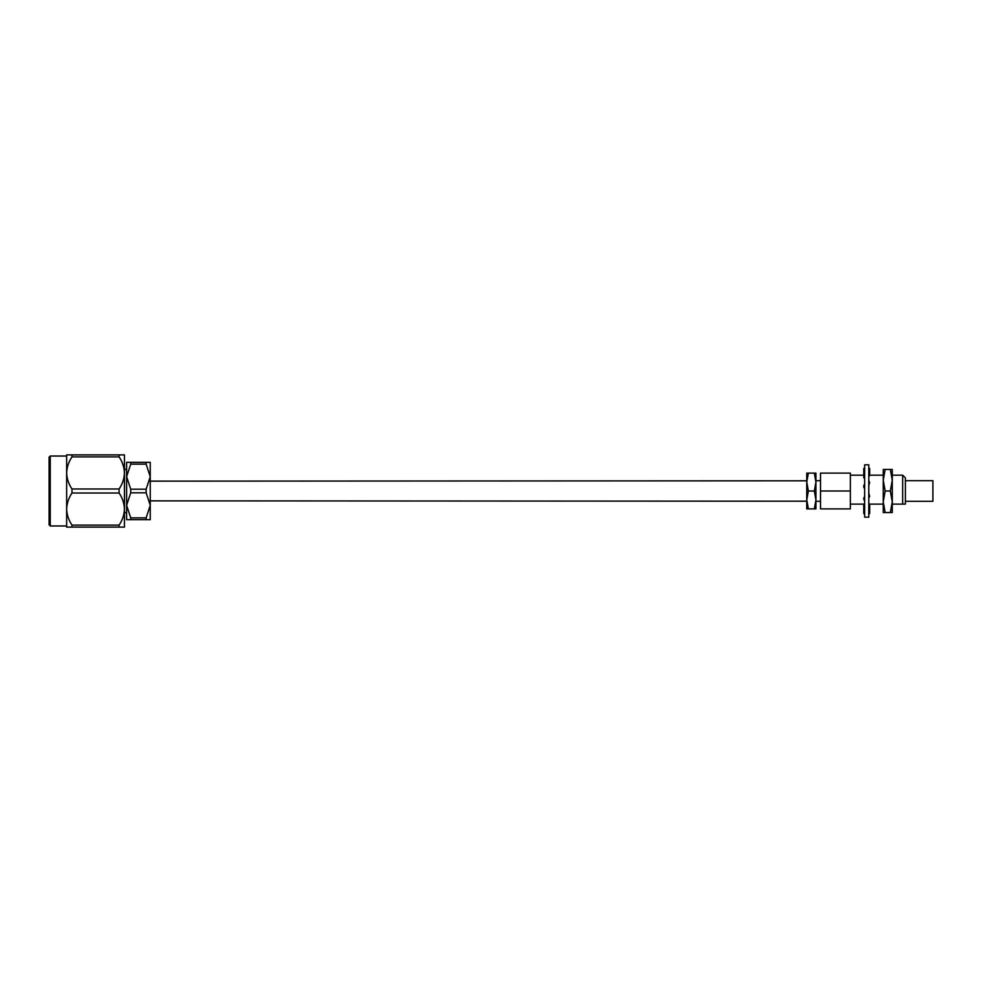 <?xml version="1.0" encoding="UTF-8"?>
<svg xmlns="http://www.w3.org/2000/svg" width="982" height="982" viewBox="0 0 982 982"><rect width="100%" height="100%" fill="white"/><g stroke="black" fill="none" stroke-linecap="round" stroke-linejoin="round"><path stroke-width="1.47" d="M150.246 500.857L806.762 501.201L806.762 499.936L808.358 508.885L806.762 508.885L806.762 480.799L150.246 481.143M902.667 475.178L905.379 477.89L905.379 504.11L902.667 504.11L902.667 475.178L892.27 475.178M905.379 480.677L932.9 480.677L932.9 501.323L905.379 501.323M820.522 501.323L815.932 501.323M820.522 480.677L815.932 480.677M883.235 475.178L869.696 475.178M863.755 475.178L850.338 475.178M850.338 504.11L864.663 504.11M869.475 504.11L883.235 504.11M892.27 504.11L905.379 504.11M850.338 473.115L850.338 508.885L820.522 508.885L820.522 473.115L850.338 473.115M808.358 473.115L806.762 482.052L806.762 473.115L815.932 473.115L815.932 508.885L808.358 508.885M814.336 473.115L815.932 482.052L814.336 491L808.358 491L806.762 499.948M814.336 491L815.932 499.948L814.336 508.885M806.762 482.052L808.358 491M850.338 491L820.522 491M883.235 491L883.235 480.223L885.163 491L883.235 501.777L885.163 512.555L883.235 512.555L883.235 491M890.343 512.555L892.27 512.555L892.27 501.777L890.343 491L892.27 480.223L892.27 469.445L890.343 469.445L892.27 480.223L892.27 501.777L890.343 512.555L885.163 512.555M883.235 469.445L885.163 469.445L883.235 480.223L883.235 469.445M890.343 469.445L885.163 469.445M890.343 491L885.163 491M864.663 517.183L864.663 464.817L868.788 464.817L868.788 517.183L864.663 517.183M868.788 509.265L869.696 508.246L869.696 513.574L868.788 513.574M863.755 506.381L864.663 505.374L863.755 504.355L863.755 513.574L864.663 513.574M864.663 478.639L863.755 477.645L863.755 468.426L864.663 468.426M868.788 468.426L869.696 468.426L869.696 471.728L868.788 470.722M868.788 472.735L869.696 471.728L869.696 475.619L868.788 476.638M864.663 472.747L863.755 473.754L864.663 474.748M868.788 484.028L869.696 482.383L868.788 480.75M864.663 488.766L863.755 487.146L863.755 485.66L864.663 487.281M864.663 484.052L863.755 485.66M868.788 485.513L869.696 482.383M868.788 497.972L869.696 496.34L868.788 494.707M864.663 496.511L863.755 498.12L864.663 501.225M864.663 497.997L863.755 499.617M868.788 493.222L869.696 496.34M868.788 503.349L869.696 504.355L869.696 508.246L868.788 507.24M864.663 509.277L863.755 510.272L864.663 511.266M49.1 524.83L49.1 457.17L50.242 456.029L50.242 525.971L49.1 524.83M146.146 462.338L146.146 464.142L130.716 464.142L130.716 462.338L150.246 462.338L150.246 505.337L146.146 492.817L130.716 492.817L126.617 505.337L126.617 519.674L130.716 519.674L130.716 517.858L146.146 517.858L150.246 505.337L150.246 519.674L130.716 519.674M130.716 492.817L130.716 489.183L146.146 489.183L146.146 492.817M119.104 525.112L119.104 527.113L71.981 527.113L71.981 525.112L119.104 525.112C122.455 520.129 124.235 514.777 124.444 509.057L124.444 454.887L119.104 454.887L119.104 456.888L71.981 456.888C68.63 461.871 66.862 467.223 66.641 472.943L66.641 454.887L119.104 454.887M119.104 488.987L119.104 493.013L71.981 493.013C68.63 497.997 66.862 503.349 66.641 509.057L66.641 472.943C66.85 478.651 68.63 484.003 71.981 488.987L119.104 488.987C122.455 484.003 124.235 478.651 124.444 472.943L124.444 472.943C124.235 467.236 122.455 461.884 119.104 456.888M119.104 527.113L124.444 527.113L124.444 509.057C124.235 503.349 122.455 497.997 119.104 493.013M130.716 462.338L126.617 462.338L126.617 505.337L130.716 517.858M71.981 527.113L66.641 527.113L66.641 509.057C66.85 514.764 68.63 520.116 71.981 525.112M71.981 493.013L71.981 488.987M71.981 456.888L71.981 454.887M130.716 464.142L126.617 476.663L130.716 489.183M146.146 489.183L150.246 476.663L146.146 464.142M146.146 517.858L146.146 519.674M66.641 525.971L50.242 525.971M126.617 512.616L124.444 512.616M126.617 469.396L124.444 469.396M66.641 456.029L50.242 456.029"/></g></svg>
